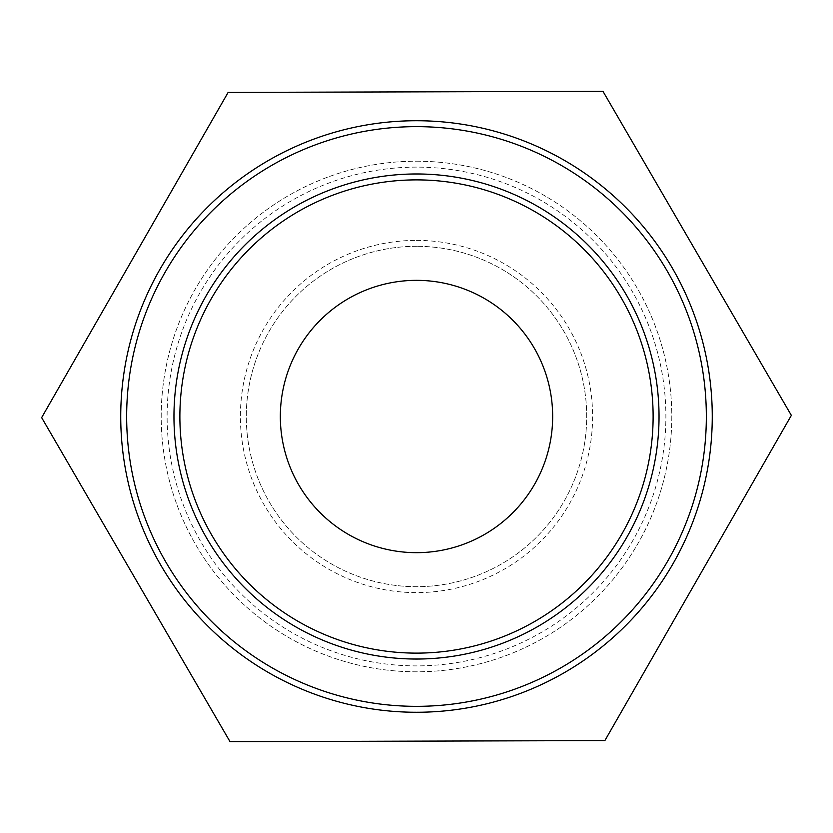 <?xml version="1.0" encoding="UTF-8"?>
<svg xmlns="http://www.w3.org/2000/svg" width="833" height="833" viewBox="0 0 833 833"><rect width="100%" height="100%" fill="white"/><g stroke="black" fill="none" stroke-linecap="round" stroke-linejoin="round"><path stroke-width="0.62" stroke-dasharray="4.17 3.12" d="M416.5 179.886A236.614 236.614 0 0 1 621.418 534.807A236.614 236.614 0 0 1 211.582 534.807A236.614 236.614 0 0 1 416.5 179.886M416.5 120.733A295.767 295.767 0 0 1 672.637 564.389A295.767 295.767 0 0 1 160.363 564.389A295.767 295.767 0 0 1 416.5 120.733M416.5 246.297A170.203 170.203 0 0 0 269.101 501.601A170.203 170.203 0 0 0 563.899 501.601A170.203 170.203 0 0 0 416.5 246.297A170.203 170.203 0 0 1 563.899 501.601A170.203 170.203 0 0 1 269.101 501.601A170.203 170.203 0 0 1 416.5 246.297M416.5 161.206A255.294 255.294 0 0 1 637.599 544.147A255.294 255.294 0 0 1 195.401 544.147A255.294 255.294 0 0 1 416.5 161.206A255.294 255.294 0 0 1 637.599 544.147A255.294 255.294 0 0 1 195.401 544.147A255.294 255.294 0 0 1 416.5 161.206M602.967 91.318L228.117 92.421L41.65 417.614L230.033 741.682L604.883 740.579L791.35 415.386L602.967 91.318M416.5 280.346A136.154 136.154 0 0 1 534.422 484.577A136.154 136.154 0 0 1 298.578 484.577A136.154 136.154 0 0 1 416.5 280.346M416.5 240.383A176.117 176.117 0 0 1 569.022 504.559A176.117 176.117 0 0 1 263.978 504.559A176.117 176.117 0 0 1 416.5 240.383M416.5 167.121A249.379 249.379 0 0 0 200.524 541.19A249.379 249.379 0 0 0 632.476 541.19A249.379 249.379 0 0 0 416.5 167.121"/><path stroke-width="1.25" d="M416.5 179.886A236.614 236.614 0 0 1 621.418 534.807A236.614 236.614 0 0 1 211.582 534.807A236.614 236.614 0 0 1 416.5 179.886M416.5 120.733A295.767 295.767 0 0 0 160.363 564.389A295.767 295.767 0 0 0 672.637 564.389A295.767 295.767 0 0 0 416.5 120.733M228.117 92.421L602.967 91.318L791.35 415.386L604.883 740.579L230.033 741.682L41.65 417.614L228.117 92.421M416.5 280.346A136.154 136.154 0 0 1 534.422 484.577A136.154 136.154 0 0 1 298.578 484.577A136.154 136.154 0 0 1 416.5 280.346M416.5 173.972A242.528 242.528 0 0 0 206.459 537.764A242.528 242.528 0 0 0 626.541 537.764A242.528 242.528 0 0 0 416.5 173.972M416.5 126.647A289.853 289.853 0 0 1 667.514 561.421A289.853 289.853 0 0 1 165.486 561.421A289.853 289.853 0 0 1 416.5 126.647"/></g></svg>
